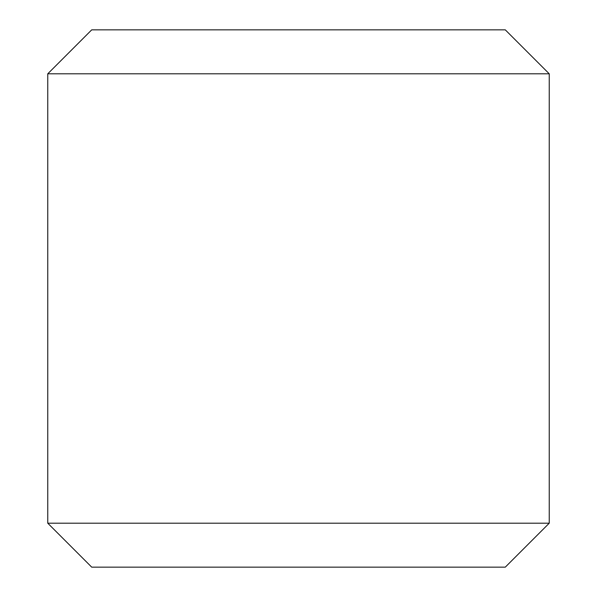 <?xml version="1.0" encoding="UTF-8"?>
<svg xmlns="http://www.w3.org/2000/svg" width="597" height="597" viewBox="0 0 597 597"><rect width="100%" height="100%" fill="white"/><g stroke="black" fill="none" stroke-linecap="round" stroke-linejoin="round"><path stroke-width="0.9" d="M549.24 523.196L505.286 567.15L91.714 567.15L47.76 523.196L549.24 523.196L549.24 73.804L47.76 73.804L47.76 523.196M549.24 73.804L505.286 29.85L91.714 29.85L47.76 73.804"/></g></svg>
